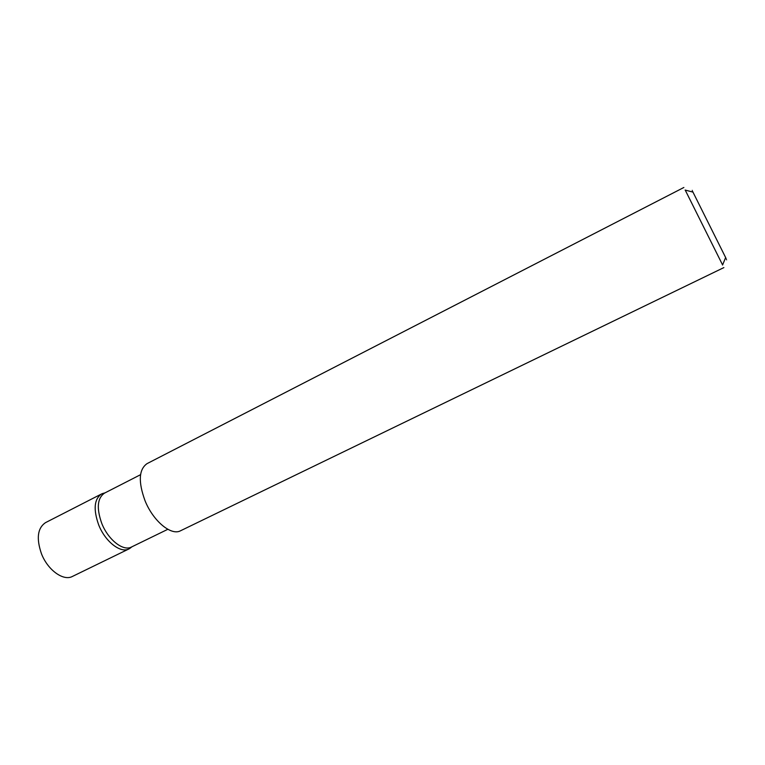 <?xml version="1.0" encoding="UTF-8"?>
<svg xmlns="http://www.w3.org/2000/svg" width="765" height="765" viewBox="0 0 765 765"><rect width="100%" height="100%" fill="white"/><g stroke="black" fill="none" stroke-linecap="round" stroke-linejoin="round"><path stroke-width="1.15" d="M131.322 547.271L128.979 548.907C120.65 553.564 105.293 541.716 98.714 524.981C93.196 509.423 94.133 499.086 101.544 493.96L104.26 493.071M128.979 548.907L72.436 576.437C63.476 581.39 47.736 570.135 41.434 553.678C36.194 538.369 37.562 528.013 45.556 522.619L101.544 493.96M167.822 529.303L131.437 547.032C123.299 551.584 108.276 539.937 101.812 523.528C96.39 508.266 97.289 498.13 104.518 493.119L140.559 474.683M692.861 192.072C691.397 189.079 691.426 189.089 692.956 192.101L725.641 257.556C727.123 260.588 727.113 260.616 725.602 257.652M722.6 264.967L685.211 190.074M723.872 267.597L180.55 530.767C171.274 536.016 153.239 521.204 145.054 500.769C138.14 481.835 138.8 469.461 147.033 463.638L683.872 187.482M131.982 546.765L129.677 548.524M725.641 257.556L722.562 265.044M692.956 192.101L685.124 190.055M105.054 492.851L102.271 493.626"/></g></svg>
